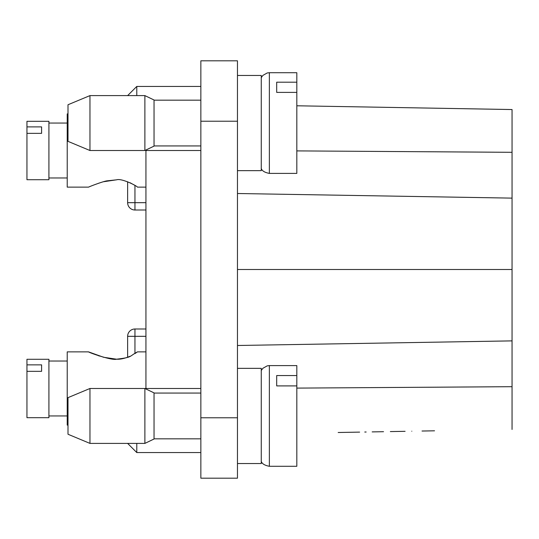 <?xml version="1.0" encoding="UTF-8"?>
<svg xmlns="http://www.w3.org/2000/svg" width="539" height="539" viewBox="0 0 539 539"><rect width="100%" height="100%" fill="white"/><g stroke="black" fill="none" stroke-linecap="round" stroke-linejoin="round"><path stroke-width="0.81" d="M145.934 150.01L145.934 388.99M344.886 432.379L338.175 432.494C314.264 432.911 314.264 432.911 338.175 432.494L359.621 432.116C340.116 432.46 340.116 432.46 359.621 432.116M372.166 431.901L383.532 431.699L372.166 431.901M136.785 443.402L136.785 452.558L127.628 443.402M136.785 452.558L200.852 452.558M136.785 95.598L136.785 86.442L200.852 86.442L136.785 86.442L127.628 95.598L89.966 95.598L89.966 150.516L144.883 150.516L144.883 95.598L89.966 95.598L68.002 104.748L89.966 95.598M200.852 121.221L200.852 60.813L237.463 60.813L237.463 121.221L200.852 121.221L200.852 478.187L237.463 478.187L237.463 121.221M512.05 109.545L296.821 105.785L512.05 109.545L512.05 198.123L237.463 193.508M512.05 429.455L512.05 198.123M237.463 269.5L512.05 269.5L512.05 314.035M134.925 353.611L137.418 351.906C128.659 356.589 132.904 357.249 116.559 359.196C112.125 360.766 89.164 352.681 88.558 351.879L67.22 351.873L67.22 425.096L68.002 425.096M88.558 351.879L103.629 357.276L116.559 359.196M116.64 359.196C120.204 359.473 124.691 358.489 130.094 356.252M26.95 371.331L26.95 359.291L48.914 359.291L48.914 417.685L26.95 417.685L26.95 371.331L41.597 371.331L41.597 364.863L41.597 371.331M26.95 364.863L41.597 364.863M68.002 113.904L67.22 113.904L67.22 187.127L88.558 187.127C89.636 186.494 104.243 180.922 107.53 180.794L116.72 179.804C121.45 178.086 136.704 185.726 137.418 187.094M116.559 179.804L103.629 181.724L116.559 179.804M99.466 182.964L98.516 183.28L99.466 182.964M89.103 186.885L88.558 187.121L89.103 186.885M134.925 185.389L130.094 182.748M26.95 133.355L26.95 121.315L48.914 121.315L48.914 179.709L26.95 179.709L26.95 133.355L41.597 133.355L41.597 126.887L41.597 133.355M26.95 126.887L41.597 126.887M99.466 356.036L98.516 355.72L99.466 356.036M296.821 92.391L276.689 92.391L276.689 82.197L296.821 82.197L296.821 173.396L269.365 173.396L269.365 72.711L267.216 72.967L262.904 75.386L261.26 77.609M296.821 72.711L269.365 72.711L296.821 72.711L296.821 82.197M276.689 92.391L276.689 82.197M261.26 75.46L237.463 75.46L261.26 75.46L261.26 170.647L237.463 170.647M89.966 150.516L68.002 141.359L68.002 104.748M144.883 95.598L154.039 99.991L154.039 146.123L144.883 150.516M261.26 463.54L237.463 463.54L261.26 463.54L261.26 368.353L237.463 368.353M296.821 385.904L276.689 385.904L276.689 375.548L296.821 375.548L296.821 466.289L269.365 466.289L269.365 365.604L267.216 365.86L262.904 368.272L261.26 370.502M269.365 365.604L296.821 365.604L296.821 375.548M276.689 385.904L276.689 375.548M89.966 443.402L68.002 434.252L68.002 397.641L89.966 388.484L89.966 443.402L144.883 443.402L144.883 388.484L89.966 388.484M144.883 388.484L154.039 392.877L154.039 439.009L144.883 443.402M390.357 431.584C409.862 431.24 409.862 431.24 390.357 431.584L405.092 431.328M411.803 431.207C435.714 430.789 435.714 430.789 411.803 431.207M434.542 430.809L422.03 431.032M366.149 432.002L364.775 432.029M134.952 353.591L134.952 336.316L127.628 336.316L127.628 357.269M145.934 336.316L134.952 336.316L134.952 328.992A7.324 7.324 0 0 0 127.628 336.316A7.324 7.324 0 0 1 134.952 328.992A7.324 7.324 0 0 0 127.628 336.316A7.324 7.324 0 0 1 134.952 328.992A7.324 7.324 0 0 0 127.628 336.316A7.324 7.324 0 0 1 134.952 328.992A7.324 7.324 0 0 0 127.628 336.316A7.324 7.324 0 0 1 134.952 328.992L145.934 328.992M136.785 388.484L200.852 388.484M145.934 150.516L200.852 150.516M134.952 185.409L134.952 202.684L145.934 202.684M127.628 181.731L127.628 202.684L134.952 202.684L134.952 210.008L145.934 210.008M200.852 417.779L237.463 417.779M512.05 152.308L296.821 150.9M512.05 340.877L237.463 345.492M512.05 386.692L296.821 388.1M127.628 202.684A7.324 7.324 0 0 0 134.952 210.008M137.418 351.873L145.934 351.873M67.22 361.029L48.914 361.029M67.22 415.946L48.914 415.946M137.418 187.127L145.934 187.127M67.22 123.054L48.914 123.054M67.22 177.971L48.914 177.971M261.26 168.498C262.069 170.91 264.77 172.541 269.365 173.396M154.039 145.934L200.852 145.934M154.039 100.173L200.852 100.173M261.26 461.391C262.069 463.796 264.77 465.426 269.365 466.289C264.77 465.426 262.069 463.796 261.26 461.391M154.039 438.827L200.852 438.827M154.039 393.066L200.852 393.066"/></g></svg>

